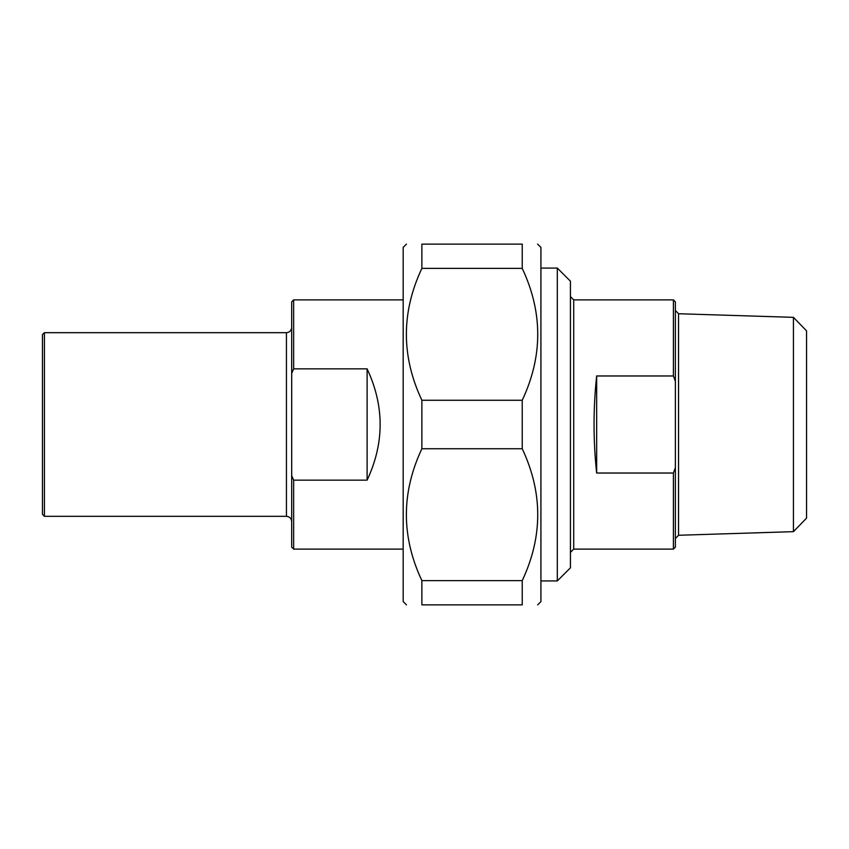 <?xml version="1.0" encoding="UTF-8"?>
<svg xmlns="http://www.w3.org/2000/svg" width="849" height="849" viewBox="0 0 849 849"><rect width="100%" height="100%" fill="white"/><g stroke="black" fill="none" stroke-linecap="round" stroke-linejoin="round"><path stroke-width="1.27" d="M421.879 268.38L421.879 244.13L522.231 244.13L522.231 268.38L421.879 268.38C401.206 312.336 401.206 356.293 421.879 400.261L522.231 400.261L522.231 448.739L421.879 448.739L421.879 400.261M421.879 604.87L421.879 580.62L522.231 580.62L522.231 604.87L421.879 604.87C401.206 604.87 401.206 604.87 421.879 604.87C401.206 604.87 401.206 604.87 421.879 604.87M522.231 604.87C542.904 604.87 542.904 604.87 522.231 604.87C542.904 604.87 542.904 604.87 522.231 604.87M537.64 244.13L540.919 247.409L540.919 601.591L537.64 604.87M522.231 244.13C542.904 244.13 542.904 244.13 522.231 244.13C542.904 244.13 542.904 244.13 522.231 244.13M522.231 400.261C542.904 356.293 542.904 312.336 522.231 268.38M522.231 580.62C542.904 536.664 542.904 492.707 522.231 448.739M421.879 448.739C401.206 492.707 401.206 536.664 421.879 580.62M421.879 244.13C401.206 244.13 401.206 244.13 421.879 244.13C401.206 244.13 401.206 244.13 421.879 244.13M406.459 604.87L403.179 601.591L403.179 247.409L406.459 244.13M596.667 473.031C593.175 440.673 593.175 408.327 596.667 375.969L596.667 473.031L673.406 473.031L673.406 549.112L573.712 549.112L573.712 299.888L570.432 296.598M596.667 375.969L673.406 375.969L675.369 381.275L675.369 467.725L673.406 473.031M675.369 381.275L675.369 301.851L673.406 299.888L673.406 375.969M673.406 549.112L675.369 547.149L675.369 467.725M793.444 531.654L806.55 518.123L806.55 330.877L793.444 317.346L793.444 531.654L678.553 535.263L678.553 313.737L675.369 310.458M557.315 580.928L570.432 567.811L570.432 281.189L557.315 268.072L557.315 580.928L540.919 580.928M367.108 368.848C384.48 405.949 384.48 443.051 367.108 480.152L367.108 368.848L293.648 368.848L293.648 299.888L403.179 299.888M367.108 480.152L293.648 480.152L291.685 475.599L291.685 373.401L293.648 368.848M291.685 475.599L291.685 547.149L293.648 549.112L293.648 480.152M44.413 332.681L42.45 334.644L42.45 514.356L44.413 516.319L44.413 332.681L286.442 332.681L286.442 516.319C289.626 516.638 291.377 518.378 291.685 521.573M293.648 299.888L291.685 301.851L291.685 373.401M673.406 299.888L573.712 299.888M678.553 535.263L675.369 538.542M793.444 317.346L678.553 313.737M573.712 549.112L570.432 552.402M557.315 268.072L540.919 268.072M293.648 549.112L403.179 549.112M44.413 516.319L286.442 516.319M286.442 332.681C289.626 332.362 291.377 330.622 291.685 327.427"/></g></svg>
